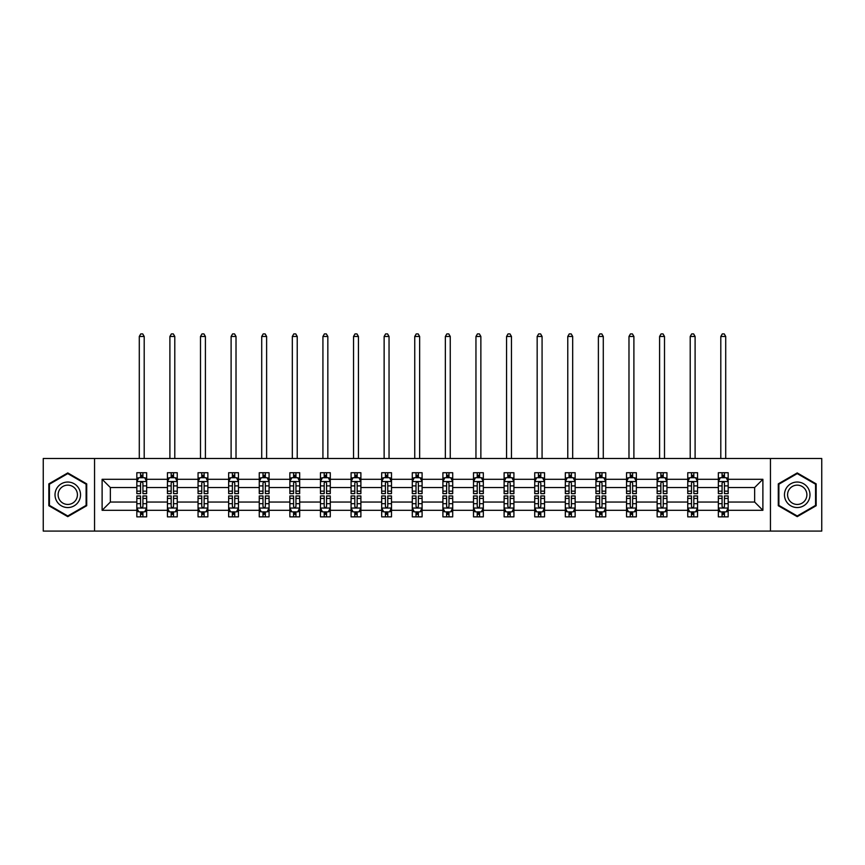<?xml version="1.0" encoding="UTF-8"?>
<svg xmlns="http://www.w3.org/2000/svg" width="865" height="865" viewBox="0 0 865 865"><rect width="100%" height="100%" fill="white"/><g stroke="black" fill="none" stroke-linecap="round" stroke-linejoin="round"><path stroke-width="1.3" d="M770.445 458.493L43.25 458.493L43.25 531.088L821.75 531.088L821.75 458.493L770.445 458.493L770.445 531.088M728.168 510.296L728.168 502.046L754.648 502.046L762.887 510.296L728.168 510.296L728.168 516.859L724.438 516.859L724.438 511.864M94.555 531.088L94.555 458.493M718.361 510.296L697.558 510.296L697.558 502.046L718.361 502.046L718.361 516.859L728.168 516.859L728.168 511.626L726.319 511.626M697.558 510.296L697.558 516.859L693.827 516.859L693.827 511.864M687.751 510.296L666.947 510.296L666.947 502.046L687.751 502.046L687.751 516.859L697.558 516.859L697.558 511.626L695.72 511.626M666.947 510.296L666.947 516.859L663.228 516.859L663.228 511.864M657.14 510.296L636.348 510.296L636.348 502.046L657.14 502.046L657.14 516.859L666.947 516.859L666.947 511.626L665.109 511.626M636.348 510.296L636.348 516.859L632.618 516.859L632.618 511.864M626.541 510.296L605.738 510.296L605.738 502.046L626.541 502.046L626.541 516.859L636.348 516.859L636.348 511.626L634.499 511.626M605.738 510.296L605.738 516.859L602.008 516.859L602.008 511.864M595.931 510.296L575.139 510.296L575.139 502.046L595.931 502.046L595.931 516.859L605.738 516.859L605.738 511.626L603.9 511.626M575.139 510.296L575.139 516.859L571.408 516.859L571.408 511.864M565.321 510.296L544.528 510.296L544.528 502.046L565.321 502.046L565.321 516.859L575.139 516.859L575.139 511.626L573.29 511.626M544.528 510.296L544.528 516.859L540.798 516.859L540.798 511.864M534.721 510.296L513.918 510.296L513.918 502.046L534.721 502.046L534.721 516.859L544.528 516.859L544.528 511.626L542.679 511.626M513.918 510.296L513.918 516.859L510.188 516.859L510.188 511.864M504.111 510.296L483.319 510.296L483.319 502.046L504.111 502.046L504.111 516.859L513.918 516.859L513.918 511.626L512.08 511.626M483.319 510.296L483.319 516.859L479.588 516.859L479.588 511.864M473.501 510.296L452.709 510.296L452.709 502.046L473.501 502.046L473.501 516.859L483.319 516.859L483.319 511.626L481.47 511.626M452.709 510.296L452.709 516.859L448.978 516.859L448.978 511.864M442.902 510.296L422.098 510.296L422.098 502.046L442.902 502.046L442.902 516.859L452.709 516.859L452.709 511.626L450.86 511.626M422.098 510.296L422.098 516.859L418.379 516.859L418.379 511.864M412.291 510.296L391.499 510.296L391.499 502.046L412.291 502.046L412.291 516.859L422.098 516.859L422.098 511.626L420.26 511.626M391.499 510.296L391.499 516.859L387.769 516.859L387.769 511.864M381.681 510.296L360.889 510.296L360.889 502.046L381.681 502.046L381.681 516.859L391.499 516.859L391.499 511.626L389.65 511.626M360.889 510.296L360.889 516.859L357.159 516.859L357.159 511.864M351.082 510.296L330.279 510.296L330.279 502.046L351.082 502.046L351.082 516.859L360.889 516.859L360.889 511.626L359.04 511.626M330.279 510.296L330.279 516.859L326.559 516.859L326.559 511.864M320.472 510.296L299.679 510.296L299.679 502.046L320.472 502.046L320.472 516.859L330.279 516.859L330.279 511.626L328.44 511.626M299.679 510.296L299.679 516.859L295.949 516.859L295.949 511.864M289.861 510.296L269.069 510.296L269.069 502.046L289.861 502.046L289.861 516.859L299.679 516.859L299.679 511.626L297.83 511.626M269.069 510.296L269.069 516.859L265.339 516.859L265.339 511.864M259.262 510.296L238.459 510.296L238.459 502.046L259.262 502.046L259.262 516.859L269.069 516.859L269.069 511.626L267.231 511.626M238.459 510.296L238.459 516.859L234.739 516.859L234.739 511.864M228.652 510.296L207.86 510.296L207.86 502.046L228.652 502.046L228.652 516.859L238.459 516.859L238.459 511.626L236.621 511.626M207.86 510.296L207.86 516.859L204.129 516.859L204.129 511.864M198.053 510.296L177.249 510.296L177.249 502.046L198.053 502.046L198.053 516.859L207.86 516.859L207.86 511.626L206.011 511.626M177.249 510.296L177.249 516.859L173.519 516.859L173.519 511.864M167.442 510.296L146.65 510.296L146.65 502.046L167.442 502.046L167.442 516.859L177.249 516.859L177.249 511.626L175.411 511.626M146.65 510.296L146.65 516.859L142.92 516.859L142.92 511.864M136.832 510.296L102.113 510.296L102.113 479.296L136.832 479.296L136.832 487.536L110.352 487.536L110.352 502.046L136.832 502.046L136.832 516.859L146.65 516.859L146.65 511.626L144.801 511.626M138.681 477.956L136.832 477.956L136.832 472.723L136.832 479.296M140.562 477.718L140.562 472.723L136.832 472.723L146.65 472.723L146.65 479.296L167.442 479.296L167.442 472.723L177.249 472.723L177.249 479.296L198.053 479.296L198.053 472.723L207.86 472.723L207.86 479.296L228.652 479.296L228.652 472.723L238.459 472.723L238.459 479.296L259.262 479.296L259.262 472.723L269.069 472.723L269.069 479.296L289.861 479.296L289.861 472.723L299.679 472.723L299.679 479.296L320.472 479.296L320.472 472.723L330.279 472.723L330.279 479.296L351.082 479.296L351.082 472.723L360.889 472.723L360.889 479.296L381.681 479.296L381.681 472.723L391.499 472.723L391.499 479.296L412.291 479.296L412.291 472.723L422.098 472.723L422.098 479.296L442.902 479.296L442.902 472.723L452.709 472.723L452.709 479.296L473.501 479.296L473.501 472.723L483.319 472.723L483.319 479.296L504.111 479.296L504.111 472.723L513.918 472.723L513.918 479.296L534.721 479.296L534.721 472.723L544.528 472.723L544.528 479.296L565.321 479.296L565.321 472.723L575.139 472.723L575.139 479.296L595.931 479.296L595.931 472.723L605.738 472.723L605.738 479.296L626.541 479.296L626.541 472.723L636.348 472.723L636.348 479.296L657.14 479.296L657.14 472.723L666.947 472.723L666.947 479.296L687.751 479.296L687.751 472.723L697.558 472.723L697.558 479.296L718.361 479.296L718.361 472.723L728.168 472.723L728.168 479.296L762.887 479.296L762.887 510.296M718.361 479.296L718.361 487.536L697.558 487.536L697.558 479.296M687.751 479.296L687.751 487.536L666.947 487.536L666.947 479.296M657.14 479.296L657.14 487.536L636.348 487.536L636.348 479.296M626.541 479.296L626.541 487.536L605.738 487.536L605.738 479.296M595.931 479.296L595.931 487.536L575.139 487.536L575.139 479.296M565.321 479.296L565.321 487.536L544.528 487.536L544.528 479.296M534.721 479.296L534.721 487.536L513.918 487.536L513.918 479.296M504.111 479.296L504.111 487.536L483.319 487.536L483.319 479.296M473.501 479.296L473.501 487.536L452.709 487.536L452.709 479.296M442.902 479.296L442.902 487.536L422.098 487.536L422.098 479.296M412.291 479.296L412.291 487.536L391.499 487.536L391.499 479.296M381.681 479.296L381.681 487.536L360.889 487.536L360.889 479.296M351.082 479.296L351.082 487.536L330.279 487.536L330.279 479.296M320.472 479.296L320.472 487.536L299.679 487.536L299.679 479.296M289.861 479.296L289.861 487.536L269.069 487.536L269.069 479.296M259.262 479.296L259.262 487.536L238.459 487.536L238.459 479.296M228.652 479.296L228.652 487.536L207.86 487.536L207.86 479.296M198.053 479.296L198.053 487.536L177.249 487.536L177.249 479.296M167.442 479.296L167.442 487.536L146.65 487.536L146.65 479.296M102.113 479.296L110.352 487.536M754.648 502.046L754.648 487.536L728.168 487.536L728.168 479.296M722.08 477.621L724.438 477.621M691.481 477.621L693.827 477.621M660.871 477.621L663.228 477.621M630.261 477.621L632.618 477.621M599.661 477.621L602.008 477.621M569.051 477.621L571.408 477.621M538.441 477.621L540.798 477.621M507.842 477.621L510.188 477.621M477.231 477.621L479.588 477.621M446.621 477.621L448.978 477.621M416.022 477.621L418.379 477.621M385.412 477.621L387.769 477.621M354.812 477.621L357.159 477.621M324.202 477.621L326.559 477.621M293.592 477.621L295.949 477.621M262.992 477.621L265.339 477.621M232.382 477.621L234.739 477.621M201.772 477.621L204.129 477.621M171.173 477.621L173.519 477.621M140.562 477.621L142.92 477.621M140.562 511.961L142.92 511.961M171.173 511.961L173.519 511.961M201.772 511.961L204.129 511.961M232.382 511.961L234.739 511.961M262.992 511.961L265.339 511.961M293.592 511.961L295.949 511.961M324.202 511.961L326.559 511.961M354.812 511.961L357.159 511.961M385.412 511.961L387.769 511.961M416.022 511.961L418.379 511.961M446.621 511.961L448.978 511.961M477.231 511.961L479.588 511.961M507.842 511.961L510.188 511.961M538.441 511.961L540.798 511.961M569.051 511.961L571.408 511.961M599.661 511.961L602.008 511.961M630.261 511.961L632.618 511.961M660.871 511.961L663.228 511.961M691.481 511.961L693.827 511.961M722.08 511.961L724.438 511.961M110.352 502.046L102.113 510.296M762.887 479.296L754.648 487.536M86.705 483.859L67.773 472.928L48.84 483.859L48.84 505.722L67.773 516.654L86.705 505.722L86.705 483.859M778.295 483.859L778.295 505.722L797.227 516.654L816.16 505.722L816.16 483.859L797.227 472.928L778.295 483.859M142.92 475.274L140.562 475.274M136.832 491.158L136.832 493.612L140.562 493.612L140.562 491.158L136.832 491.158L136.832 487.536M146.639 487.536L146.639 493.612L142.92 493.612L142.92 483.113C142.13 481.61 141.352 481.61 140.562 483.113L140.562 491.158M144.801 477.956L146.639 477.956L146.639 472.723L142.92 472.723L142.92 477.718M146.639 481.643L144.682 477.718L138.8 477.718L136.832 481.643M144.196 458.493L144.196 336.463L139.287 336.463L139.287 458.493M139.287 336.463L140.757 333.912L142.725 333.912L144.196 336.463M140.562 514.318L142.92 514.318M146.65 498.424L146.65 495.969L142.92 495.969L142.92 498.424L146.65 498.424L146.65 502.046M136.832 502.046L136.832 495.969L140.562 495.969L140.562 506.468C141.341 507.982 142.13 507.982 142.92 506.468L142.92 498.424M138.681 511.626L136.832 511.626L136.832 516.859L140.562 516.859L140.562 511.864M136.832 507.939L138.8 511.864L144.682 511.864L146.65 507.939M173.519 475.274L171.173 475.274M169.281 477.956L167.442 477.956L167.442 472.723L171.173 472.723L171.173 477.718M167.442 491.158L167.442 493.612L171.173 493.612L171.173 491.158L167.442 491.158L167.442 487.536M177.249 487.536L177.249 493.612L173.519 493.612L173.519 483.113C172.74 481.61 171.951 481.61 171.173 483.113L171.173 491.158M175.411 477.956L177.249 477.956L177.249 472.723L173.519 472.723L173.519 477.718M177.249 481.643L175.292 477.718L169.399 477.718L167.442 481.643M174.795 458.493L174.795 336.463L169.897 336.463L169.897 458.493M169.897 336.463L171.367 333.912L173.324 333.912L174.795 336.463M204.129 475.274L201.772 475.274M199.891 477.956L198.053 477.956L198.053 472.723L201.772 472.723L201.772 477.718M198.053 491.158L198.053 493.612L201.772 493.612L201.772 491.158L198.053 491.158L198.053 487.536M207.86 487.536L207.86 493.612L204.129 493.612L204.129 483.113C203.351 481.61 202.561 481.61 201.772 483.113L201.772 491.158M206.011 477.956L207.86 477.956L207.86 472.723L204.129 472.723L204.129 477.718M207.86 481.643L205.892 477.718L200.01 477.718L198.053 481.643M205.405 458.493L205.405 336.463L200.496 336.463L200.496 458.493M200.496 336.463L201.967 333.912L203.935 333.912L205.405 336.463M171.173 514.318L173.519 514.318M177.249 498.424L177.249 495.969L173.519 495.969L173.519 498.424L177.249 498.424L177.249 502.046M167.442 502.046L167.442 495.969L171.173 495.969L171.173 506.468C171.951 507.982 172.74 507.982 173.519 506.468L173.519 498.424M169.281 511.626L167.442 511.626L167.442 516.859L171.173 516.859L171.173 511.864M167.442 507.939L169.399 511.864L175.292 511.864L177.249 507.939M201.772 514.318L204.129 514.318M207.86 498.424L207.86 495.969L204.129 495.969L204.129 498.424L207.86 498.424L207.86 502.046M198.053 502.046L198.053 495.969L201.772 495.969L201.772 506.468C202.561 507.982 203.34 507.982 204.129 506.468L204.129 498.424M199.891 511.626L198.053 511.626L198.053 516.859L201.772 516.859L201.772 511.864M198.053 507.939L200.01 511.864L205.892 511.864L207.86 507.939M56.733 488.411A12.748 12.748 0 0 0 61.393 505.841A12.748 12.748 0 0 0 78.823 501.17A12.748 12.748 0 0 0 74.152 483.751A12.748 12.748 0 0 0 56.733 488.411M59.415 489.968A9.656 9.656 0 0 0 62.95 503.149A9.656 9.656 0 0 0 76.131 499.624A9.656 9.656 0 0 0 72.606 486.433A9.656 9.656 0 0 0 59.415 489.968M86.122 484.205L86.122 505.387L67.773 515.972L49.435 505.387L49.435 484.205L67.773 473.609L86.122 484.205M786.177 488.411A12.748 12.748 0 0 0 790.848 505.841A12.748 12.748 0 0 0 808.267 501.17A12.748 12.748 0 0 0 803.607 483.751A12.748 12.748 0 0 0 786.177 488.411M788.869 489.968A9.656 9.656 0 0 0 792.394 503.149A9.656 9.656 0 0 0 805.585 499.624A9.656 9.656 0 0 0 802.05 486.433A9.656 9.656 0 0 0 788.869 489.968M815.565 484.205L815.565 505.387L797.227 515.972L778.878 505.387L778.878 484.205L797.227 473.609L815.565 484.205M234.739 475.274L232.382 475.274M230.501 477.956L228.652 477.956L228.652 472.723L232.382 472.723L232.382 477.718M228.652 491.158L228.652 493.612L232.382 493.612L232.382 491.158L228.652 491.158L228.652 487.536M238.459 487.536L238.459 493.612L234.739 493.612L234.739 483.113C233.95 481.61 233.172 481.61 232.382 483.113L232.382 491.158M236.621 477.956L238.459 477.956L238.459 472.723L234.739 472.723L234.739 477.718M238.459 481.643L236.502 477.718L230.62 477.718L228.652 481.643M236.015 458.493L236.015 336.463L231.106 336.463L231.106 458.493M231.106 336.463L232.577 333.912L234.545 333.912L236.015 336.463M232.382 514.318L234.739 514.318M238.459 498.424L238.459 495.969L234.739 495.969L234.739 498.424L238.459 498.424L238.459 502.046M228.652 502.046L228.652 495.969L232.382 495.969L232.382 506.468C233.161 507.982 233.95 507.982 234.739 506.468L234.739 498.424M230.501 511.626L228.652 511.626L228.652 516.859L232.382 516.859L232.382 511.864M228.652 507.939L230.62 511.864L236.502 511.864L238.459 507.939M265.339 475.274L262.992 475.274M261.1 477.956L259.262 477.956L259.262 472.723L262.992 472.723L262.992 477.718M259.262 491.158L259.262 493.612L262.992 493.612L262.992 491.158L259.262 491.158L259.262 487.536M269.069 487.536L269.069 493.612L265.339 493.612L265.339 483.113C264.56 481.61 263.771 481.61 262.992 483.113L262.992 491.158M267.231 477.956L269.069 477.956L269.069 472.723L265.339 472.723L265.339 477.718M269.069 481.643L267.112 477.718L261.219 477.718L259.262 481.643M266.615 458.493L266.615 336.463L261.717 336.463L261.717 458.493M261.717 336.463L263.187 333.912L265.144 333.912L266.615 336.463M262.992 514.318L265.339 514.318M269.069 498.424L269.069 495.969L265.339 495.969L265.339 498.424L269.069 498.424L269.069 502.046M259.262 502.046L259.262 495.969L262.992 495.969L262.992 506.468C263.771 507.982 264.56 507.982 265.339 506.468L265.339 498.424M261.1 511.626L259.262 511.626L259.262 516.859L262.992 516.859L262.992 511.864M259.262 507.939L261.219 511.864L267.112 511.864L269.069 507.939M295.949 475.274L293.592 475.274M291.71 477.956L289.861 477.956L289.861 472.723L293.592 472.723L293.592 477.718M289.861 491.158L289.861 493.612L293.592 493.612L293.592 491.158L289.861 491.158L289.861 487.536M299.679 487.536L299.679 493.612L295.949 493.612L295.949 483.113C295.16 481.61 294.381 481.61 293.592 483.113L293.592 491.158M297.83 477.956L299.679 477.956L299.679 472.723L295.949 472.723L295.949 477.718M299.679 481.643L297.711 477.718L291.829 477.718L289.861 481.643M297.225 458.493L297.225 336.463L292.316 336.463L292.316 458.493M292.316 336.463L293.786 333.912L295.754 333.912L297.225 336.463M293.592 514.318L295.949 514.318M299.679 498.424L299.679 495.969L295.949 495.969L295.949 498.424L299.679 498.424L299.679 502.046M289.861 502.046L289.861 495.969L293.592 495.969L293.592 506.468C294.381 507.982 295.16 507.982 295.949 506.468L295.949 498.424M291.71 511.626L289.861 511.626L289.861 516.859L293.592 516.859L293.592 511.864M289.861 507.939L291.829 511.864L297.711 511.864L299.679 507.939M326.559 475.274L324.202 475.274M322.321 477.956L320.472 477.956L320.472 472.723L324.202 472.723L324.202 477.718M320.472 491.158L320.472 493.612L324.202 493.612L324.202 491.158L320.472 491.158L320.472 487.536M330.279 487.536L330.279 493.612L326.559 493.612L326.559 483.113C325.77 481.61 324.991 481.61 324.202 483.113L324.202 491.158M328.44 477.956L330.279 477.956L330.279 472.723L326.559 472.723L326.559 477.718M330.279 481.643L328.322 477.718L322.44 477.718L320.472 481.643M327.835 458.493L327.835 336.463L322.926 336.463L322.926 458.493M322.926 336.463L324.397 333.912L326.354 333.912L327.835 336.463M324.202 514.318L326.559 514.318M330.279 498.424L330.279 495.969L326.559 495.969L326.559 498.424L330.279 498.424L330.279 502.046M320.472 502.046L320.472 495.969L324.202 495.969L324.202 506.468C324.981 507.982 325.77 507.982 326.559 506.468L326.559 498.424M322.321 511.626L320.472 511.626L320.472 516.859L324.202 516.859L324.202 511.864M320.472 507.939L322.44 511.864L328.322 511.864L330.279 507.939M357.159 475.274L354.812 475.274M352.92 477.956L351.082 477.956L351.082 472.723L354.812 472.723L354.812 477.718M351.082 491.158L351.082 493.612L354.812 493.612L354.812 491.158L351.082 491.158L351.082 487.536M360.889 487.536L360.889 493.612L357.159 493.612L357.159 483.113C356.38 481.61 355.591 481.61 354.812 483.113L354.812 491.158M359.04 477.956L360.889 477.956L360.889 472.723L357.159 472.723L357.159 477.718M360.889 481.643L358.932 477.718L353.039 477.718L351.082 481.643M358.434 458.493L358.434 336.463L353.536 336.463L353.536 458.493M353.536 336.463L355.007 333.912L356.964 333.912L358.434 336.463M354.812 514.318L357.159 514.318M360.889 498.424L360.889 495.969L357.159 495.969L357.159 498.424L360.889 498.424L360.889 502.046M351.082 502.046L351.082 495.969L354.812 495.969L354.812 506.468C355.591 507.982 356.38 507.982 357.159 506.468L357.159 498.424M352.92 511.626L351.082 511.626L351.082 516.859L354.812 516.859L354.812 511.864M351.082 507.939L353.039 511.864L358.932 511.864L360.889 507.939M387.769 475.274L385.412 475.274M383.53 477.956L381.681 477.956L381.681 472.723L385.412 472.723L385.412 477.718M381.681 491.158L381.681 493.612L385.412 493.612L385.412 491.158L381.681 491.158L381.681 487.536M391.499 487.536L391.499 493.612L387.769 493.612L387.769 483.113C386.979 481.61 386.201 481.61 385.412 483.113L385.412 491.158M389.65 477.956L391.499 477.956L391.499 472.723L387.769 472.723L387.769 477.718M391.499 481.643L389.531 477.718L383.649 477.718L381.681 481.643M389.045 458.493L389.045 336.463L384.136 336.463L384.136 458.493M384.136 336.463L385.606 333.912L387.574 333.912L389.045 336.463M385.412 514.318L387.769 514.318M391.499 498.424L391.499 495.969L387.769 495.969L387.769 498.424L391.499 498.424L391.499 502.046M381.681 502.046L381.681 495.969L385.412 495.969L385.412 506.468C386.201 507.982 386.979 507.982 387.769 506.468L387.769 498.424M383.53 511.626L381.681 511.626L381.681 516.859L385.412 516.859L385.412 511.864M381.681 507.939L383.649 511.864L389.531 511.864L391.499 507.939M418.379 475.274L416.022 475.274M414.14 477.956L412.291 477.956L412.291 472.723L416.022 472.723L416.022 477.718M412.291 491.158L412.291 493.612L416.022 493.612L416.022 491.158L412.291 491.158L412.291 487.536M422.098 487.536L422.098 493.612L418.379 493.612L418.379 483.113C417.59 481.61 416.8 481.61 416.022 483.113L416.022 491.158M420.26 477.956L422.098 477.956L422.098 472.723L418.379 472.723L418.379 477.718M422.098 481.643L420.141 477.718L414.249 477.718L412.291 481.643M419.644 458.493L419.644 336.463L414.746 336.463L414.746 458.493M414.746 336.463L416.216 333.912L418.173 333.912L419.644 336.463M416.022 514.318L418.379 514.318M422.098 498.424L422.098 495.969L418.379 495.969L418.379 498.424L422.098 498.424L422.098 502.046M412.291 502.046L412.291 495.969L416.022 495.969L416.022 506.468C416.8 507.982 417.59 507.982 418.379 506.468L418.379 498.424M414.14 511.626L412.291 511.626L412.291 516.859L416.022 516.859L416.022 511.864M412.291 507.939L414.259 511.864L420.141 511.864L422.098 507.939M448.978 475.274L446.621 475.274M444.74 477.956L442.902 477.956L442.902 472.723L446.621 472.723L446.621 477.718M442.902 491.158L442.902 493.612L446.621 493.612L446.621 491.158L442.902 491.158L442.902 487.536M452.709 487.536L452.709 493.612L448.978 493.612L448.978 483.113C448.2 481.61 447.41 481.61 446.621 483.113L446.621 491.158M450.86 477.956L452.709 477.956L452.709 472.723L448.978 472.723L448.978 477.718M452.709 481.643L450.741 477.718L444.859 477.718L442.902 481.643M450.254 458.493L450.254 336.463L445.356 336.463L445.356 458.493M445.356 336.463L446.827 333.912L448.784 333.912L450.254 336.463M446.621 514.318L448.978 514.318M452.709 498.424L452.709 495.969L448.978 495.969L448.978 498.424L452.709 498.424L452.709 502.046M442.902 502.046L442.902 495.969L446.621 495.969L446.621 506.468C447.41 507.982 448.2 507.982 448.978 506.468L448.978 498.424M444.74 511.626L442.902 511.626L442.902 516.859L446.621 516.859L446.621 511.864M442.902 507.939L444.859 511.864L450.752 511.864M450.741 511.864L452.709 507.939M479.588 475.274L477.231 475.274M475.35 477.956L473.501 477.956L473.501 472.723L477.231 472.723L477.231 477.718M473.501 491.158L473.501 493.612L477.231 493.612L477.231 491.158L473.501 491.158L473.501 487.536M483.319 487.536L483.319 493.612L479.588 493.612L479.588 483.113C478.799 481.61 478.021 481.61 477.231 483.113L477.231 491.158M481.47 477.956L483.319 477.956L483.319 472.723L479.588 472.723L479.588 477.718M483.319 481.643L481.351 477.718L475.469 477.718L473.501 481.643M480.864 458.493L480.864 336.463L475.955 336.463L475.955 458.493M475.955 336.463L477.426 333.912L479.394 333.912L480.864 336.463M477.231 514.318L479.588 514.318M483.319 498.424L483.319 495.969L479.588 495.969L479.588 498.424L483.319 498.424L483.319 502.046M473.501 502.046L473.501 495.969L477.231 495.969L477.231 506.468C478.021 507.982 478.799 507.982 479.588 506.468L479.588 498.424M475.35 511.626L473.501 511.626L473.501 516.859L477.231 516.859L477.231 511.864M473.501 507.939L475.469 511.864L481.351 511.864L483.319 507.939M510.188 475.274L507.842 475.274M505.96 477.956L504.111 477.956L504.111 472.723L507.842 472.723L507.842 477.718M504.111 491.158L504.111 493.612L507.842 493.612L507.842 491.158L504.111 491.158L504.111 487.536M513.918 487.536L513.918 493.612L510.188 493.612L510.188 483.113C509.409 481.61 508.62 481.61 507.842 483.113L507.842 491.158M512.08 477.956L513.918 477.956L513.918 472.723L510.188 472.723L510.188 477.718M513.918 481.643L511.961 477.718L506.068 477.718L504.111 481.643M511.464 458.493L511.464 336.463L506.566 336.463L506.566 458.493M506.566 336.463L508.036 333.912L509.993 333.912L511.464 336.463M507.842 514.318L510.188 514.318M513.918 498.424L513.918 495.969L510.188 495.969L510.188 498.424L513.918 498.424L513.918 502.046M504.111 502.046L504.111 495.969L507.842 495.969L507.842 506.468C508.62 507.982 509.409 507.982 510.188 506.468L510.188 498.424M505.96 511.626L504.111 511.626L504.111 516.859L507.842 516.859L507.842 511.864M504.111 507.939L506.068 511.864L511.961 511.864L513.918 507.939M540.798 475.274L538.441 475.274M536.56 477.956L534.721 477.956L534.721 472.723L538.441 472.723L538.441 477.718M534.721 491.158L534.721 493.612L538.441 493.612L538.441 491.158L534.721 491.158L534.721 487.536M544.528 487.536L544.528 493.612L540.798 493.612L540.798 483.113C540.019 481.61 539.23 481.61 538.441 483.113L538.441 491.158M542.679 477.956L544.528 477.956L544.528 472.723L540.798 472.723L540.798 477.718M544.528 481.643L542.56 477.718L536.678 477.718L534.721 481.643M542.074 458.493L542.074 336.463L537.165 336.463L537.165 458.493M537.165 336.463L538.646 333.912L540.603 333.912L542.074 336.463M538.441 514.318L540.798 514.318M544.528 498.424L544.528 495.969L540.798 495.969L540.798 498.424L544.528 498.424L544.528 502.046M534.721 502.046L534.721 495.969L538.441 495.969L538.441 506.468C539.23 507.982 540.009 507.982 540.798 506.468L540.798 498.424M536.56 511.626L534.721 511.626L534.721 516.859L538.441 516.859L538.441 511.864M534.721 507.939L536.678 511.864L542.56 511.864L544.528 507.939M571.408 475.274L569.051 475.274M567.17 477.956L565.321 477.956L565.321 472.723L569.051 472.723L569.051 477.718M565.321 491.158L565.321 493.612L569.051 493.612L569.051 491.158L565.321 491.158L565.321 487.536M575.139 487.536L575.139 493.612L571.408 493.612L571.408 483.113C570.619 481.61 569.84 481.61 569.051 483.113L569.051 491.158M573.29 477.956L575.139 477.956L575.139 472.723L571.408 472.723L571.408 477.718M575.139 481.643L573.171 477.718L567.289 477.718L565.321 481.643M572.684 458.493L572.684 336.463L567.775 336.463L567.775 458.493M567.775 336.463L569.246 333.912L571.214 333.912L572.684 336.463M569.051 514.318L571.408 514.318M575.139 498.424L575.139 495.969L571.408 495.969L571.408 498.424L575.139 498.424L575.139 502.046M565.321 502.046L565.321 495.969L569.051 495.969L569.051 506.468C569.84 507.982 570.619 507.982 571.408 506.468L571.408 498.424M567.17 511.626L565.321 511.626L565.321 516.859L569.051 516.859L569.051 511.864M565.321 507.939L567.289 511.864L573.171 511.864L575.139 507.939M602.008 475.274L599.661 475.274M597.769 477.956L595.931 477.956L595.931 472.723L599.661 472.723L599.661 477.718M595.931 491.158L595.931 493.612L599.661 493.612L599.661 491.158L595.931 491.158L595.931 487.536M605.738 487.536L605.738 493.612L602.008 493.612L602.008 483.113C601.229 481.61 600.44 481.61 599.661 483.113L599.661 491.158M603.9 477.956L605.738 477.956L605.738 472.723L602.008 472.723L602.008 477.718M605.738 481.643L603.781 477.718L597.888 477.718L595.931 481.643M603.283 458.493L603.283 336.463L598.385 336.463L598.385 458.493M598.385 336.463L599.856 333.912L601.813 333.912L603.283 336.463M599.661 514.318L602.008 514.318M605.738 498.424L605.738 495.969L602.008 495.969L602.008 498.424L605.738 498.424L605.738 502.046M595.931 502.046L595.931 495.969L599.661 495.969L599.661 506.468C600.44 507.982 601.229 507.982 602.008 506.468L602.008 498.424M597.769 511.626L595.931 511.626L595.931 516.859L599.661 516.859L599.661 511.864M595.931 507.939L597.888 511.864L603.781 511.864L605.738 507.939M632.618 475.274L630.261 475.274M628.379 477.956L626.541 477.956L626.541 472.723L630.261 472.723L630.261 477.718M626.541 491.158L626.541 493.612L630.261 493.612L630.261 491.158L626.541 491.158L626.541 487.536M636.348 487.536L636.348 493.612L632.618 493.612L632.618 483.113C631.839 481.61 631.05 481.61 630.261 483.113L630.261 491.158M634.499 477.956L636.348 477.956L636.348 472.723L632.618 472.723L632.618 477.718M636.348 481.643L634.38 477.718L628.498 477.718L626.541 481.643M633.894 458.493L633.894 336.463L628.985 336.463L628.985 458.493M628.985 336.463L630.455 333.912L632.423 333.912L633.894 336.463M630.261 514.318L632.618 514.318M636.348 498.424L636.348 495.969L632.618 495.969L632.618 498.424L636.348 498.424L636.348 502.046M626.541 502.046L626.541 495.969L630.261 495.969L630.261 506.468C631.05 507.982 631.828 507.982 632.618 506.468L632.618 498.424M628.379 511.626L626.541 511.626L626.541 516.859L630.261 516.859L630.261 511.864M626.541 507.939L628.498 511.864L634.38 511.864L636.348 507.939M663.228 475.274L660.871 475.274M658.989 477.956L657.14 477.956L657.14 472.723L660.871 472.723L660.871 477.718M657.14 491.158L657.14 493.612L660.871 493.612L660.871 491.158L657.14 491.158L657.14 487.536M666.947 487.536L666.947 493.612L663.228 493.612L663.228 483.113C662.439 481.61 661.66 481.61 660.871 483.113L660.871 491.158M665.109 477.956L666.947 477.956L666.947 472.723L663.228 472.723L663.228 477.718M666.947 481.643L664.99 477.718L659.108 477.718L657.14 481.643M664.504 458.493L664.504 336.463L659.595 336.463L659.595 458.493M659.595 336.463L661.065 333.912L663.033 333.912L664.504 336.463M660.871 514.318L663.228 514.318M666.947 498.424L666.947 495.969L663.228 495.969L663.228 498.424L666.947 498.424L666.947 502.046M657.14 502.046L657.14 495.969L660.871 495.969L660.871 506.468C661.649 507.982 662.439 507.982 663.228 506.468L663.228 498.424M658.989 511.626L657.14 511.626L657.14 516.859L660.871 516.859L660.871 511.864M657.14 507.939L659.108 511.864L664.99 511.864L666.947 507.939M693.827 475.274L691.481 475.274M689.589 477.956L687.751 477.956L687.751 472.723L691.481 472.723L691.481 477.718M687.751 491.158L687.751 493.612L691.481 493.612L691.481 491.158L687.751 491.158L687.751 487.536M697.558 487.536L697.558 493.612L693.827 493.612L693.827 483.113C693.049 481.61 692.26 481.61 691.481 483.113L691.481 491.158M695.72 477.956L697.558 477.956L697.558 472.723L693.827 472.723L693.827 477.718M697.558 481.643L695.601 477.718L689.708 477.718L687.751 481.643M695.103 458.493L695.103 336.463L690.205 336.463L690.205 458.493M690.205 336.463L691.676 333.912L693.633 333.912L695.103 336.463M691.481 514.318L693.827 514.318M697.558 498.424L697.558 495.969L693.827 495.969L693.827 498.424L697.558 498.424L697.558 502.046M687.751 502.046L687.751 495.969L691.481 495.969L691.481 506.468C692.26 507.982 693.049 507.982 693.827 506.468L693.827 498.424M689.589 511.626L687.751 511.626L687.751 516.859L691.481 516.859L691.481 511.864M687.751 507.939L689.708 511.864L695.601 511.864L697.558 507.939M724.438 475.274L722.08 475.274M720.199 477.956L718.35 477.956L718.35 472.723L722.08 472.723L722.08 477.718M718.35 491.158L718.35 493.612L722.08 493.612L722.08 491.158L718.35 491.158L718.35 487.536M728.168 487.536L728.168 493.612L724.438 493.612L724.438 483.113C723.659 481.61 722.87 481.61 722.08 483.113L722.08 491.158M726.319 477.956L728.168 477.956L728.168 472.723L724.438 472.723L724.438 477.718M728.168 481.643L726.2 477.718L720.318 477.718L718.35 481.643M725.713 458.493L725.713 336.463L720.804 336.463L720.804 458.493M720.804 336.463L722.275 333.912L724.243 333.912L725.713 336.463M722.08 514.318L724.438 514.318M728.168 498.424L728.168 495.969L724.438 495.969L724.438 498.424L728.168 498.424L728.168 502.046M718.361 502.046L718.361 495.969L722.08 495.969L722.08 506.468C722.87 507.982 723.648 507.982 724.438 506.468L724.438 498.424M720.199 511.626L718.361 511.626L718.361 516.859L722.08 516.859L722.08 511.864M718.361 507.939L720.318 511.864L726.2 511.864L728.168 507.939M146.596 481.546L136.886 481.546M146.639 491.158L142.92 491.158M140.562 485.892L136.832 485.892M146.639 485.892L142.92 485.892M142.92 476.518L140.562 476.518M136.886 508.036L146.596 508.036M136.832 498.424L140.562 498.424M142.92 503.69L146.65 503.69M136.832 503.69L140.562 503.69M140.562 513.064L142.92 513.064M177.206 481.546L167.486 481.546M177.249 491.158L173.519 491.158M171.173 485.892L167.442 485.892M177.249 485.892L173.519 485.892M173.519 476.518L171.173 476.518M207.805 481.546L198.096 481.546M207.86 491.158L204.129 491.158M201.772 485.892L198.053 485.892M207.86 485.892L204.129 485.892M204.129 476.518L201.772 476.518M167.486 508.036L177.206 508.036M167.442 498.424L171.173 498.424M173.519 503.69L177.249 503.69M167.442 503.69L171.173 503.69M171.173 513.064L173.519 513.064M198.096 508.036L207.805 508.036M198.053 498.424L201.772 498.424M204.129 503.69L207.86 503.69M198.053 503.69L201.772 503.69M201.772 513.064L204.129 513.064M238.416 481.546L228.706 481.546M238.459 491.158L234.739 491.158M232.382 485.892L228.652 485.892M238.459 485.892L234.739 485.892M234.739 476.518L232.382 476.518M228.706 508.036L238.416 508.036M228.652 498.424L232.382 498.424M234.739 503.69L238.459 503.69M228.652 503.69L232.382 503.69M232.382 513.064L234.739 513.064M269.026 481.546L259.305 481.546M269.069 491.158L265.339 491.158M262.992 485.892L259.262 485.892M269.069 485.892L265.339 485.892M265.339 476.518L262.992 476.518M259.305 508.036L269.026 508.036M259.262 498.424L262.992 498.424M265.339 503.69L269.069 503.69M259.262 503.69L262.992 503.69M262.992 513.064L265.339 513.064M299.625 481.546L289.916 481.546M299.679 491.158L295.949 491.158M293.592 485.892L289.861 485.892M299.679 485.892L295.949 485.892M295.949 476.518L293.592 476.518M289.916 508.036L299.625 508.036M289.861 498.424L293.592 498.424M295.949 503.69L299.679 503.69M289.861 503.69L293.592 503.69M293.592 513.064L295.949 513.064M330.235 481.546L320.526 481.546M330.279 491.158L326.559 491.158M324.202 485.892L320.472 485.892M330.279 485.892L326.559 485.892M326.559 476.518L324.202 476.518M320.526 508.036L330.235 508.036M320.472 498.424L324.202 498.424M326.559 503.69L330.279 503.69M320.472 503.69L324.202 503.69M324.202 513.064L326.559 513.064M360.835 481.546L351.125 481.546M360.889 491.158L357.159 491.158M354.812 485.892L351.082 485.892M360.889 485.892L357.159 485.892M357.159 476.518L354.812 476.518M351.125 508.036L360.835 508.036M351.082 498.424L354.812 498.424M357.159 503.69L360.889 503.69M351.082 503.69L354.812 503.69M354.812 513.064L357.159 513.064M391.445 481.546L381.735 481.546M391.499 491.158L387.769 491.158M385.412 485.892L381.681 485.892M391.499 485.892L387.769 485.892M387.769 476.518L385.412 476.518M381.735 508.036L391.445 508.036M381.681 498.424L385.412 498.424M387.769 503.69L391.499 503.69M381.681 503.69L385.412 503.69M385.412 513.064L387.769 513.064M422.055 481.546L412.346 481.546M422.098 491.158L418.379 491.158M416.022 485.892L412.291 485.892M422.098 485.892L418.379 485.892M418.379 476.518L416.022 476.518M412.346 508.036L422.055 508.036M412.291 498.424L416.022 498.424M418.379 503.69L422.098 503.69M412.291 503.69L416.022 503.69M416.022 513.064L418.379 513.064M452.654 481.546L442.945 481.546M452.709 491.158L448.978 491.158M446.621 485.892L442.902 485.892M452.709 485.892L448.978 485.892M448.978 476.518L446.621 476.518M442.945 508.036L452.654 508.036M442.902 498.424L446.621 498.424M448.978 503.69L452.709 503.69M442.902 503.69L446.621 503.69M446.621 513.064L448.978 513.064M483.265 481.546L473.555 481.546M483.319 491.158L479.588 491.158M477.231 485.892L473.501 485.892M483.319 485.892L479.588 485.892M479.588 476.518L477.231 476.518M473.555 508.036L483.265 508.036M473.501 498.424L477.231 498.424M479.588 503.69L483.319 503.69M473.501 503.69L477.231 503.69M477.231 513.064L479.588 513.064M513.875 481.546L504.165 481.546M513.918 491.158L510.188 491.158M507.842 485.892L504.111 485.892M513.918 485.892L510.188 485.892M510.188 476.518L507.842 476.518M504.165 508.036L513.875 508.036M504.111 498.424L507.842 498.424M510.188 503.69L513.918 503.69M504.111 503.69L507.842 503.69M507.842 513.064L510.188 513.064M544.474 481.546L534.765 481.546M544.528 491.158L540.798 491.158M538.441 485.892L534.721 485.892M544.528 485.892L540.798 485.892M540.798 476.518L538.441 476.518M534.765 508.036L544.474 508.036M534.721 498.424L538.441 498.424M540.798 503.69L544.528 503.69M534.721 503.69L538.441 503.69M538.441 513.064L540.798 513.064M575.084 481.546L565.375 481.546M575.139 491.158L571.408 491.158M569.051 485.892L565.321 485.892M575.139 485.892L571.408 485.892M571.408 476.518L569.051 476.518M565.375 508.036L575.084 508.036M565.321 498.424L569.051 498.424M571.408 503.69L575.139 503.69M565.321 503.69L569.051 503.69M569.051 513.064L571.408 513.064M605.695 481.546L595.974 481.546M605.738 491.158L602.008 491.158M599.661 485.892L595.931 485.892M605.738 485.892L602.008 485.892M602.008 476.518L599.661 476.518M595.974 508.036L605.695 508.036M595.931 498.424L599.661 498.424M602.008 503.69L605.738 503.69M595.931 503.69L599.661 503.69M599.661 513.064L602.008 513.064M636.294 481.546L626.584 481.546M636.348 491.158L632.618 491.158M630.261 485.892L626.541 485.892M636.348 485.892L632.618 485.892M632.618 476.518L630.261 476.518M626.584 508.036L636.294 508.036M626.541 498.424L630.261 498.424M632.618 503.69L636.348 503.69M626.541 503.69L630.261 503.69M630.261 513.064L632.618 513.064M666.904 481.546L657.195 481.546M666.947 491.158L663.228 491.158M660.871 485.892L657.14 485.892M666.947 485.892L663.228 485.892M663.228 476.518L660.871 476.518M657.195 508.036L666.904 508.036M657.14 498.424L660.871 498.424M663.228 503.69L666.947 503.69M657.14 503.69L660.871 503.69M660.871 513.064L663.228 513.064M697.514 481.546L687.794 481.546M697.558 491.158L693.827 491.158M691.481 485.892L687.751 485.892M697.558 485.892L693.827 485.892M693.827 476.518L691.481 476.518M687.794 508.036L697.514 508.036M687.751 498.424L691.481 498.424M693.827 503.69L697.558 503.69M687.751 503.69L691.481 503.69M691.481 513.064L693.827 513.064M728.114 481.546L718.404 481.546M728.168 491.158L724.438 491.158M722.08 485.892L718.35 485.892M728.168 485.892L724.438 485.892M724.438 476.518L722.08 476.518M718.404 508.036L728.114 508.036M718.361 498.424L722.08 498.424M724.438 503.69L728.168 503.69M718.361 503.69L722.08 503.69M722.08 513.064L724.438 513.064"/></g></svg>

